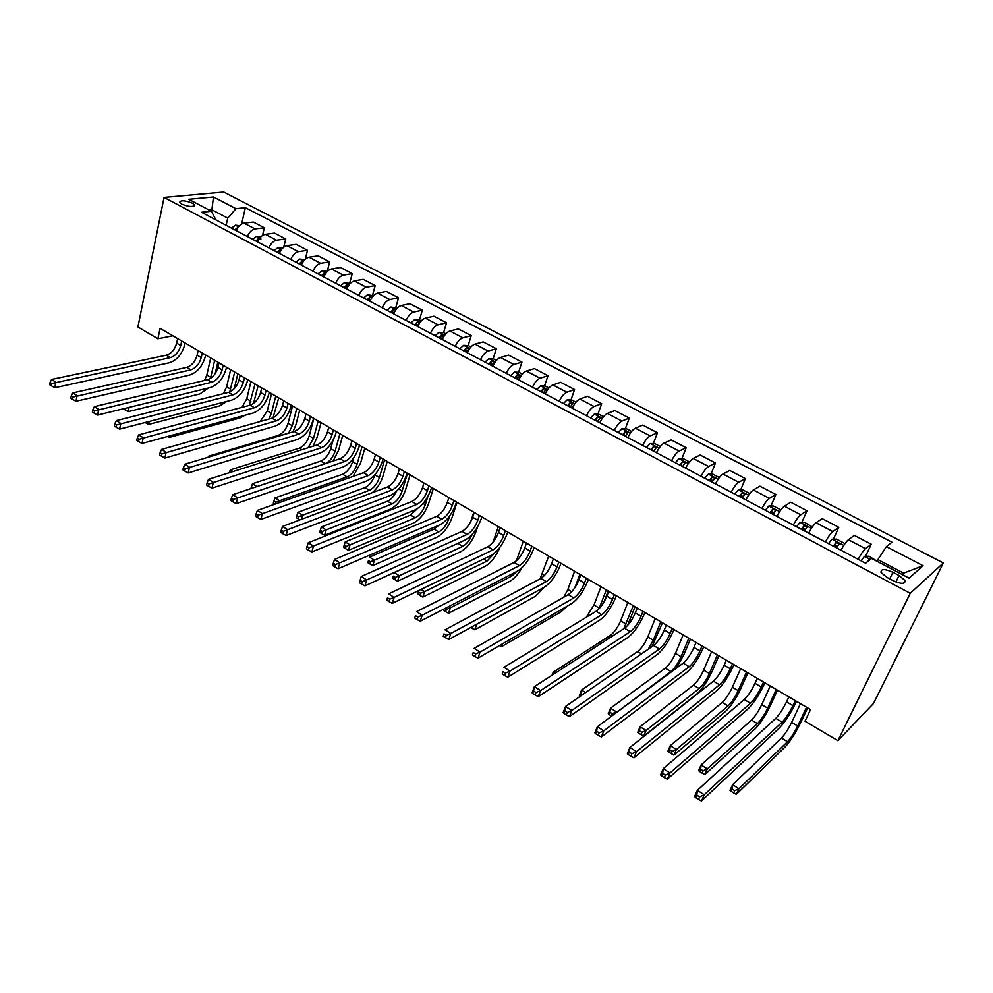 <?xml version="1.0" encoding="UTF-8"?>
<svg xmlns="http://www.w3.org/2000/svg" width="993" height="993" viewBox="0 0 993 993"><rect width="100%" height="100%" fill="white"/><g stroke="black" fill="none" stroke-linecap="round" stroke-linejoin="round"><path stroke-width="1.49" d="M181.682 204.136C189.204 206.991 193.449 207.214 194.405 204.806L192.282 203.118C184.785 200.263 180.552 200.052 179.572 202.448L181.682 204.136M943.35 562.969L223.723 192.034L164.056 197.421L910.246 593.293L943.35 562.969L873.443 703.54L837.893 740.666L910.246 593.293M837.893 740.666L805.013 721.228L810.549 709.573L160.084 328.323L157.899 338.774L172.869 335.82M899.05 575.506L892.906 572.266C884.651 568.704 880.692 568.766 881.039 572.44L886.898 577.38L893.104 580.657C901.396 584.256 905.368 584.207 905.008 580.508L899.05 575.506L895.922 581.96M902.091 574.463L903.63 573.122L877.899 559.605L886.377 546.646L891.987 542.178L245.358 207.698L241.647 223.984M886.377 546.646L923.068 565.712L909.067 578.125L871.618 558.438L865.623 563.242L201.517 212.279L211.435 211.248L188.707 199.295L213.47 196.986L235.974 208.679L245.358 207.698M157.899 338.774L137.915 326.97L164.056 197.421M211.435 211.248L215.866 219.863M211.521 211.41L211.869 209.796L209.2 210.069M877.092 561.318L877.899 559.605M226.131 225.287L227.732 218.125L211.869 209.796L213.47 196.986M858.151 559.295C860.943 554.069 863.401 550.532 865.499 548.682L871.258 544.226L865.586 556.316M236.371 230.699C238.246 226.33 240.79 223.822 244.005 223.152L253.339 222.06L264.337 227.782L262.537 235.453M257.671 241.957C259.57 237.563 262.127 235.006 265.317 234.311L274.564 233.119L285.748 238.953L283.75 247.195M279.343 253.401C281.267 248.982 283.824 246.401 286.989 245.668L296.15 244.377L307.52 250.31L305.298 259.235M301.388 265.057C303.349 260.6 305.906 257.981 309.046 257.212L318.12 255.834L329.688 261.867L327.218 271.437M323.83 276.923C325.828 272.43 328.385 269.786 331.488 268.966L340.462 267.477L352.242 273.621L349.673 283.241M346.681 288.988C348.704 284.47 351.261 281.789 354.327 280.932L363.202 279.331L375.193 285.587L372.536 295.256M369.93 301.276C371.99 296.721 374.547 294.002 377.588 293.121L386.351 291.408L398.553 297.763L395.797 307.495M393.613 313.8C395.698 309.208 398.255 306.452 401.259 305.521L409.91 303.697L422.335 310.164L419.493 319.945L414.689 319.56L410.854 322.911M417.718 326.536C419.853 321.918 422.397 319.113 425.376 318.145L433.904 316.196L446.552 322.799L443.598 332.655M442.282 339.519C444.442 334.864 446.999 332.022 449.928 331.004L458.332 328.944L471.216 335.659L468.137 345.626M466.561 350.728L466.238 351.758M467.306 352.738C469.503 348.046 472.047 345.167 474.939 344.112L483.219 341.915L496.339 348.754L493.124 358.833M491.473 364.021L491.063 365.3M492.789 366.206C495.035 361.477 497.567 358.56 500.422 357.455L508.565 355.134L521.933 362.097L518.582 372.301M516.832 377.638L516.472 378.73M518.768 379.934C521.04 375.168 523.584 372.214 526.389 371.059L534.395 368.589L548.012 375.702L544.524 386.016M542.625 391.639L542.364 392.409M545.244 393.936C547.565 389.132 550.097 386.128 552.865 384.924L560.71 382.317L574.587 389.554L570.95 400.005M568.753 406.298L570.193 402.612L567.537 405.715M572.241 408.197C574.599 403.357 577.132 400.316 579.838 399.062L587.533 396.294L601.684 403.679L597.885 414.255M599.76 422.745C602.155 417.867 604.687 414.776 607.344 413.46L614.866 410.556L629.301 418.078L625.329 428.79M627.824 437.578C630.27 432.663 632.789 429.522 635.396 428.157L642.744 425.091L657.465 432.762L653.32 443.623M656.46 452.709C658.942 447.744 661.45 444.566 664.007 443.139L671.181 439.911L686.188 447.731L681.856 458.741M685.666 468.137C688.186 463.148 690.706 459.908 693.188 458.431L700.177 455.03L715.481 463.011L710.963 474.182M715.469 483.889C718.038 478.849 720.546 475.573 722.966 474.033L729.756 470.446L745.371 478.601L740.654 489.921M745.892 499.963C748.511 494.886 751.006 491.547 753.364 489.946L759.93 486.185L775.881 494.502L770.94 506.008M776.936 516.372C779.617 511.258 782.099 507.87 784.383 506.194L790.738 502.247L807.011 510.737L801.847 522.417M808.65 533.129C811.368 527.978 813.838 524.527 816.06 522.79L822.179 518.644L838.8 527.308L833.388 539.187M841.034 550.246C843.802 545.045 846.259 541.533 848.407 539.733L854.29 535.388L871.258 544.226M825.406 541.979C828.15 536.803 830.62 533.328 832.792 531.553L838.8 527.308M793.345 525.049C796.038 519.91 798.521 516.484 800.78 514.784L807.011 510.737M761.954 508.453C764.598 503.364 767.092 499.988 769.414 498.349L775.881 494.502M731.208 492.205C733.802 487.153 736.297 483.839 738.693 482.263L745.371 478.601M701.083 476.292C703.64 471.278 706.147 468.013 708.605 466.499L715.481 463.011M671.578 460.69C674.073 455.713 676.593 452.498 679.113 451.058L686.188 447.731M642.645 445.398C645.102 440.47 647.622 437.305 650.204 435.915L657.465 432.762M614.282 430.416C616.703 425.525 619.235 422.397 621.866 421.069L629.301 418.078M586.491 415.719C588.861 410.866 591.394 407.788 594.075 406.509L601.684 403.679M559.22 401.321C561.554 396.492 564.086 393.464 566.829 392.235L574.587 389.554M532.471 387.183C534.768 382.392 537.312 379.413 540.093 378.234L548.012 375.702M506.244 373.318C508.49 368.564 511.035 365.635 513.865 364.505L521.933 362.097M480.5 359.714C482.71 354.998 485.267 352.105 488.134 351.026L496.339 348.754M455.228 346.358C457.413 341.679 459.958 338.824 462.875 337.794L471.216 335.659M430.441 333.263C432.588 328.621 435.133 325.803 438.087 324.81L446.552 322.799M406.1 320.391C408.21 315.786 410.754 313.006 413.746 312.063L422.335 310.164M382.193 307.756C384.266 303.188 386.823 300.445 389.839 299.538L398.553 297.763M358.721 295.355C360.757 290.812 363.314 288.107 366.367 287.238L375.193 285.587M335.659 283.166C337.67 278.661 340.227 275.992 343.317 275.173L352.242 273.621M313.006 271.201C314.992 266.732 317.549 264.088 320.665 263.306L329.688 261.867M290.763 259.446C292.712 255.002 295.256 252.396 298.409 251.651L307.52 250.31M268.892 247.89C270.816 243.471 273.36 240.914 276.538 240.194L285.748 238.953M247.394 236.52C249.293 232.151 251.837 229.619 255.04 228.924L264.337 227.782M235.974 208.679L227.732 218.125M903.63 573.122L923.068 565.712M788.864 696.863L786.53 701.877C782.98 709.126 779.393 714.6 775.781 718.324L697.359 790.354L704.273 794.748L701.48 800.966L779.48 727.857C784.867 722.234 790.229 714.004 795.567 703.181L796.448 701.306M795.269 700.611L792.91 705.626C789.336 712.887 785.761 718.386 782.161 722.122L704.273 794.748L699.606 796.932L696.838 795.157L695.721 797.652L698.489 799.415L699.606 796.932M695.721 797.652L694.579 796.56L697.359 790.354L696.838 795.157M698.489 799.415L701.48 800.966M877.142 561.219L869.012 556.217L864.469 556.341L861.068 560.834M800.457 703.665L791.632 722.395C788.256 729.222 784.867 734.435 781.466 738.047L732.586 784.706L738.966 788.703L736.347 794.375L784.979 747.071C790.043 741.622 795.108 733.802 800.184 723.599L807.644 707.872M870.129 559.63L868.627 559.853L866.852 562.249M806.564 707.239L797.689 725.995C794.288 732.822 790.9 738.06 787.523 741.684L738.966 788.703L734.733 790.689L732.189 789.075L731.133 791.347L733.69 792.96L734.733 790.689M731.133 791.347L729.979 790.378L732.586 784.706L732.189 789.075M733.69 792.96L736.347 794.375M757.274 678.343L755.028 683.333C751.577 690.545 747.99 695.944 744.266 699.544L663.25 768.644L670.002 772.951L667.321 779.133L747.928 708.977C753.476 703.54 758.838 695.435 764.014 684.661L764.871 682.799M763.543 682.017L761.271 687.019C757.796 694.231 754.208 699.655 750.509 703.267L670.002 772.951L665.36 775.074L662.654 773.348L661.586 775.831L664.28 777.556L665.36 775.074M661.586 775.831L660.581 774.825L663.25 768.644L662.654 773.348M664.28 777.556L667.321 779.133M726.33 660.221L724.17 665.186C720.806 672.36 717.219 677.685 713.408 681.161L629.922 747.444L636.525 751.639L633.944 757.808L717.033 690.495C722.718 685.232 728.08 677.251 733.119 666.526L733.939 664.677M732.474 663.808L730.289 668.785C726.913 675.96 723.326 681.31 719.528 684.81L636.525 751.639L631.908 753.737L629.264 752.049L628.234 754.519L630.878 756.207L631.908 753.737M628.234 754.519L627.365 753.6L629.922 747.444L629.264 752.049M630.878 756.207L633.944 757.808M696.031 642.459L693.933 647.411C690.681 654.536 687.094 659.786 683.184 663.15L597.352 726.715L603.806 730.823L601.336 736.967L686.771 672.398C692.593 667.308 697.955 659.426 702.858 648.764L703.64 646.915M702.039 645.971L699.928 650.936C696.652 658.074 693.064 663.336 689.179 666.725L603.806 730.823L599.213 732.871L596.632 731.22L595.639 733.678L598.22 735.329L599.213 732.871M595.639 733.678L594.906 732.859L597.352 726.715L596.632 731.22M598.22 735.329L601.336 736.967M844.497 544.375L844.236 543.196L836.491 539.137L831.935 539.211L828.485 543.618M770.258 685.964L761.73 704.633C758.441 711.422 755.052 716.574 751.552 720.062L701.108 764.97L707.351 768.88L704.819 774.54L755.028 728.999C760.241 723.723 765.305 716.003 770.245 705.849L777.457 690.172M836.503 547.851L839.209 543.68L835.945 542.637L833.388 546.212M834.058 546.56L836.516 545.79M776.253 689.465L767.663 708.158C764.362 714.96 760.973 720.111 757.485 723.624L707.351 768.88L703.131 770.829L700.636 769.252L699.631 771.524L702.125 773.088L703.131 770.829M699.631 771.524L698.588 770.618L701.108 764.97L700.636 769.252M702.125 773.088L704.819 774.54M812.336 526.96L804.653 522.392L800.06 522.43L796.572 526.749M740.654 668.612L732.4 687.218C729.21 693.97 725.821 699.047 722.234 702.436L670.275 745.644L676.394 749.479L673.949 755.114L725.672 711.286C731.009 706.16 736.086 698.551 740.89 688.459L747.866 672.832M804.429 530.895L807.172 526.786L803.958 525.781L801.388 529.294M802.121 529.679L804.479 528.897M746.525 672.05L738.221 690.669C735.006 697.434 731.618 702.523 728.055 705.936L676.394 749.479L672.199 751.378L669.754 749.852L668.785 752.098L671.231 753.637L672.199 751.378M668.785 752.098L667.855 751.279L670.275 745.644L669.754 749.852M671.231 753.637L673.949 755.114M780.87 509.893L773.46 506.008L768.855 506.008L765.33 510.241M711.621 651.594L703.652 670.138C700.537 676.866 697.148 681.868 693.486 685.145L640.088 726.727L646.083 730.476L643.725 736.098L696.887 693.908C702.349 688.943 707.426 681.446 712.093 671.392L718.845 655.827M773.013 514.3L775.781 510.241L772.628 509.272L770.034 512.723M770.841 513.145L773.113 512.351M717.393 654.97L709.362 673.527C706.234 680.255 702.833 685.269 699.184 688.571L646.083 730.476L641.912 732.35L639.517 730.848L638.573 733.095L640.969 734.597L641.912 732.35M638.573 733.095L637.754 732.337L640.088 726.727L639.517 730.848M640.969 734.597L643.725 736.098M666.34 625.056L664.317 629.984C661.152 637.084 657.565 642.26 653.568 645.512L565.526 706.457L571.831 710.479L569.461 716.598L657.118 654.66C663.076 649.732 668.438 641.962 673.204 631.362L673.962 629.512M672.236 628.507L670.201 633.435C667.011 640.547 663.423 645.735 659.439 649.012L571.831 710.479L567.264 712.477L564.732 710.876L563.788 713.322L566.308 714.935L567.264 712.477M563.788 713.322L563.168 712.577L565.526 706.457L564.732 710.876M566.308 714.935L569.461 716.598M749.789 493.558L742.913 489.946L738.283 489.909L734.721 494.067M676.295 668.252L683.854 654.648L690.383 639.144M742.255 498.039L745.048 494.03L741.932 493.099L739.338 496.5M740.195 496.959L742.392 496.14M688.807 638.226L681.049 656.708C677.996 663.411 674.607 668.351 670.883 671.553L615.958 712.937M683.159 634.912L675.451 653.382C672.422 660.072 669.034 665.012 665.285 668.19L610.521 708.195L616.392 711.869L612.247 713.706L609.888 712.229L608.994 714.476L611.34 715.941L612.247 713.706M608.994 714.476L608.275 713.781L610.521 708.195L609.888 712.229M637.245 608.001L635.297 612.917C632.218 619.967 628.631 625.081 624.547 628.221L534.395 686.647L540.564 690.582L538.28 696.676L628.072 637.283C634.155 632.516 639.517 624.858 644.134 614.307L644.879 612.47M643.017 611.378L641.056 616.293C637.953 623.368 634.378 628.482 630.307 631.647L540.564 690.582L536.021 692.543L533.551 690.967L532.645 693.412L535.103 694.988L536.021 692.543M532.645 693.412L532.136 692.742L534.395 686.647L533.551 690.967M535.103 694.988L538.28 696.676M719.342 477.546L712.974 474.207L708.332 474.145L704.732 478.216M651.967 646.617L662.468 622.785M712.118 482.114L714.923 478.154L711.869 477.261L709.25 480.6M710.181 481.096L712.291 480.264M660.779 621.792L653.27 640.212L648.355 649.124M655.243 618.552L647.784 636.947C644.829 643.613 641.453 648.479 637.63 651.569L581.563 690.036L585.597 692.568M582.27 694.864L580.88 693.995L580.16 696.329M580.011 696.23L579.391 695.609L581.563 690.036L580.88 693.995M608.734 591.282L606.847 596.172C603.856 603.198 600.281 608.237 596.11 611.278L503.96 667.284L509.992 671.119L507.795 677.189L599.598 620.24C605.804 615.635 611.154 608.076 615.648 597.587L616.355 595.763M614.394 594.608L612.495 599.499C609.479 606.524 605.904 611.576 601.758 614.642L509.992 671.119L505.462 673.055L503.054 671.516L502.185 673.949L504.593 675.488L505.462 673.055M502.185 673.949L503.054 671.516M504.593 675.488L507.795 677.189M689.502 461.869L683.631 458.778L678.964 458.679L675.339 462.688M627.415 625.689L635.086 606.735M682.576 466.511L685.406 462.601L682.402 461.733L679.771 465.022M680.751 465.543L682.402 461.733M633.286 605.68L623.778 628.73M627.849 602.49L620.637 620.824C617.77 627.452 614.382 632.256 610.484 635.247L553.188 672.249L554.938 673.341M552.083 675.19L553.188 672.249L552.704 674.781M580.781 574.897L578.956 579.775C576.052 586.764 572.477 591.729 568.232 594.67L474.182 648.33L480.078 652.091L477.981 658.136L571.683 603.545C578 599.089 583.35 591.629 587.719 581.19L588.402 579.378M586.329 578.149L584.492 583.028C581.563 590.016 577.988 595.006 573.768 597.96L480.078 652.091L475.585 653.99L473.214 652.475L472.383 654.896L474.741 656.41L475.585 653.99M472.383 654.896L473.214 652.475M474.741 656.41L477.981 658.136M660.271 446.502L654.871 443.66L650.192 443.536L646.542 447.458M603.881 602.217L608.212 590.984M653.63 451.207L656.485 447.359L653.518 446.515L650.874 449.755M651.917 450.301L653.518 446.515M606.313 589.867L599.027 608.808M600.976 586.739L594 604.998L586.267 617.261M553.374 558.836L551.611 563.689C548.781 570.64 545.219 575.53 540.9 578.385L445.038 629.798L450.81 633.472L448.799 639.492L544.313 587.173C550.743 582.854 556.08 575.506 560.337 565.116L560.995 563.304M558.811 562.026L557.036 566.879C554.193 573.83 550.619 578.745 546.324 581.613L450.81 633.472L446.341 635.334L444.032 633.857L443.226 636.265L445.534 637.742L446.341 635.334M443.226 636.265L444.032 633.857M445.534 637.742L448.799 639.492M631.61 431.434L626.67 428.839L621.978 428.678L618.291 432.538M625.242 436.212L628.122 432.402L625.193 431.595L622.549 434.785M623.641 435.356L625.193 431.595M579.838 574.351L574.885 587.62M574.599 571.285L567.859 589.47L563.788 597.203M502.57 643.812L501.564 646.629L560.971 611.887L567.189 606.164M499.591 645.549L501.564 646.629M526.489 543.084L524.8 547.913C522.045 554.826 518.47 559.655 514.101 562.41L416.526 611.651L422.174 615.238L420.238 621.246L517.477 571.124C524.006 566.941 529.343 559.692 533.477 549.352L534.11 547.553M531.826 546.212L530.113 551.041C527.345 557.967 523.783 562.808 519.413 565.588L422.174 615.238L417.73 617.075L415.471 615.623L414.702 618.031L416.961 619.471L417.73 617.075M414.702 618.031L415.471 615.623M416.961 619.471L420.238 621.246M603.521 416.675L599.015 414.304L594.311 414.118L590.599 417.904M597.414 421.504L600.306 417.755L597.426 416.961L594.782 420.101M595.912 420.709L597.426 416.961M548.707 556.105L540.093 578.82M538.057 590.599L476.69 624.299L474.803 629.785L535.289 596.383L544.338 587.161M470.756 627.464L471.886 628.184L472.457 626.533M471.886 628.184L474.803 629.785M500.124 527.631L498.486 532.434C495.805 539.311 492.243 544.077 487.799 546.746L388.611 593.876L394.147 597.401L392.285 603.372L491.15 555.372C497.778 551.326 503.103 544.164 507.125 533.899L507.746 532.099M505.35 530.696L503.712 535.512C501.018 542.389 497.456 547.168 493.024 549.861L394.147 597.401L389.715 599.201L387.506 597.786L386.761 600.169L388.983 601.584L389.715 599.201M386.761 600.169L387.506 597.786M388.983 601.584L392.285 603.372M575.965 402.19L571.881 400.042L567.164 399.831L563.441 403.543M570.131 407.08L573.035 403.381L570.193 402.612M523.299 541.21L516.397 560.809M516.856 571.434L511.891 575.965L450.375 607.803L448.563 613.277L510.067 581.166C514.151 578.82 518.098 574.351 521.908 567.773M448.538 606.649L450.375 607.803L446.353 609.454L444.889 608.535M443.995 608.994L443.548 610.335L445.621 611.651L446.353 609.454M443.548 610.335L443.648 609.168M445.621 611.651L448.563 613.277M474.257 512.462L472.68 517.254C470.074 524.093 466.511 528.797 462.006 531.379L361.266 576.486L366.69 579.937L364.915 585.882L465.32 539.919C472.047 536.009 477.372 528.946 481.282 518.718L481.878 516.931M479.383 515.479L477.794 520.27C475.175 527.109 471.625 531.838 467.132 534.433L366.69 579.937L362.296 581.699L360.124 580.309L359.416 582.692L361.589 584.083L362.296 581.699M361.589 584.083L364.915 585.882M361.266 576.486L360.124 580.309M548.943 387.99L545.281 386.054L540.552 385.818L536.803 389.467M543.357 392.93L546.287 389.281L543.481 388.536L540.813 391.59M542.054 392.247L543.481 388.536M498.337 526.588L493.062 542.166M494.489 553.126L487.066 561.045L424.57 591.629L422.819 597.078L485.304 566.221C491.15 562.721 496.016 556.403 499.913 547.292M421.044 589.408L424.57 591.629L420.56 593.255L418.525 591.965L417.83 594.149L419.865 595.44L420.56 593.255M417.83 594.149L418.81 590.5M419.865 595.44L422.819 597.078M418.934 590.438L418.525 591.965M448.873 497.592L447.346 502.359C444.814 509.161 441.264 513.803 436.697 516.298L334.504 559.456L339.805 562.832L338.104 568.753L439.986 524.763C446.8 520.977 452.1 514.002 455.911 503.836L456.482 502.048M453.913 500.546L452.374 505.313C449.829 512.127 446.279 516.782 441.724 519.289L339.805 562.832L335.435 564.558L333.313 563.205L332.643 565.576L334.753 566.929L335.435 564.558M334.753 566.929L338.104 568.753M334.504 559.456L333.313 563.205M522.442 374.063L519.165 372.338L514.424 372.065L510.663 375.652M459.188 542.737L394.246 572.613L399.26 575.754L397.572 581.178L460.988 551.549C467.368 547.788 472.395 541.098 476.069 531.491L477.658 526.712M517.092 379.053L520.034 375.453L517.266 374.733L514.597 377.737M515.876 378.407L517.266 374.733M473.835 512.214L470.645 521.908M472.32 534.234C469.739 540.167 466.536 544.214 462.688 546.386L399.26 575.754L395.276 577.355L393.265 576.101L392.595 578.274L394.606 579.527L395.276 577.355M392.595 578.274L393.265 576.101M394.606 579.527L397.572 581.178M423.961 482.983L422.497 487.737C420.027 494.502 416.489 499.094 411.859 501.502L308.277 542.761L313.478 546.076L311.839 551.971L415.111 509.881C422.013 506.219 427.313 499.33 431.012 489.226L431.57 487.451M428.902 485.887L427.424 490.641C424.942 497.406 421.404 502.011 416.799 504.444L309.133 547.776L307.048 546.448L306.403 548.806L308.475 550.134L309.133 547.776M308.475 550.134L311.839 551.971M308.277 542.761L307.048 546.448M496.438 360.385L493.546 358.87L488.792 358.572L485.006 362.097M438.782 525.285L434.003 529.145L369.508 557.11L374.423 560.189L372.797 565.588L437.106 537.139C443.561 533.489 448.575 526.886 452.163 517.316L456.979 502.346M491.324 365.436L494.278 361.874L491.547 361.179L488.879 364.146M490.194 364.841L491.547 361.179M449.755 515.826L448.811 518.756C446.416 525.16 443.052 529.579 438.745 532L374.423 560.189L370.451 561.765L368.49 560.524L367.844 562.696L369.806 563.925L370.451 561.765M367.844 562.696L368.49 560.524M369.806 563.925L372.797 565.588M399.509 468.659L398.094 473.376C395.686 480.115 392.161 484.646 387.481 486.98L282.583 526.414L287.685 529.666L286.121 535.525L390.708 495.284C397.684 491.734 402.972 484.932 406.571 474.877L407.105 473.115M404.362 471.501L402.935 476.23C400.527 482.97 396.989 487.513 392.322 489.859L283.365 531.329L281.317 530.026L280.696 532.385L282.732 533.675L283.365 531.329M282.732 533.675L286.121 535.525M282.583 526.414L281.317 530.026M470.918 346.979L468.386 345.638L463.632 345.328L459.833 348.791M417.345 508.701L410.568 515.057L345.229 541.88L350.045 544.909L348.481 550.296L413.634 522.976C420.163 519.438 425.178 512.909 428.666 503.389L433.333 488.482M466.027 352.068L469.006 348.555L466.313 347.885L463.632 350.802M464.985 351.522L466.313 347.885M427.822 496.587L425.277 504.767C422.931 511.147 419.58 515.504 415.223 517.849L346.098 546.46L344.174 545.244L343.553 547.404L345.477 548.62L346.098 546.46M345.477 548.62L348.481 550.296M345.229 541.88L344.174 545.244M375.491 454.583L374.138 459.287C371.804 465.978 368.266 470.459 363.55 472.718L257.41 510.402L262.4 513.58L260.898 519.413L366.74 480.947C373.79 477.521 379.065 470.806 382.578 460.789L383.087 459.039M380.257 457.376L378.892 462.08C376.546 468.783 373.008 473.276 368.304 475.548L258.106 515.218L256.107 513.94L255.511 516.273L257.51 517.552L258.106 515.218M257.51 517.552L260.898 519.413M257.41 510.402L256.107 513.94M445.882 333.809L443.697 332.667L438.943 332.32L435.12 335.733M396.306 491.535C393.811 496.438 390.894 499.665 387.543 501.204L321.397 526.948L326.126 529.914L324.624 535.277L390.584 509.049C397.175 505.636 402.177 499.181 405.591 489.71L410.084 474.853M441.202 338.948L444.194 335.485L441.525 334.827L438.844 337.694M440.247 338.439L441.525 334.827M407.49 473.338L402.14 491.026C399.869 497.369 396.517 501.688 392.111 503.96L322.204 531.441L320.305 530.25L319.709 532.397L321.608 533.589L322.204 531.441M321.608 533.589L324.624 535.277M321.397 526.948L320.305 530.25M351.919 440.768L350.603 445.447C348.332 452.113 344.819 456.532 340.04 458.716L232.722 494.688L237.625 497.803L236.185 503.625L343.206 466.871C350.33 463.557 355.606 456.917 359.019 446.962L359.516 445.212M356.599 443.511L355.283 448.203C352.999 454.868 349.474 459.3 344.708 461.497L233.355 499.417L231.394 498.176L230.823 500.497L232.772 501.75L233.355 499.417M232.772 501.75L236.185 503.625M232.722 494.688L231.394 498.176M421.293 320.888L419.456 319.92M372.35 492.665C377.253 488.345 380.766 482.871 382.901 476.255L387.245 461.472M419.791 322.762L417.197 322.005L414.515 324.835M416.824 326.064L419.456 323.271M415.955 325.605L417.197 322.005M384.576 459.908L379.413 477.534C377.191 483.839 373.852 488.097 369.396 490.306L302.642 515.193L301.537 519.289M374.982 474.604L374.907 474.853C372.698 481.158 369.371 485.416 364.903 487.6L297.999 512.276L302.642 515.193L298.744 516.695L296.882 515.528L296.311 517.663L298.161 518.83L298.744 516.695M298.161 518.83L300.01 519.86M297.999 512.276L296.882 515.528M328.77 427.201L327.504 431.856C325.294 438.484 321.782 442.853 316.966 444.963L208.53 479.296L213.334 482.35L211.956 488.134L320.094 453.044C327.293 449.841 332.543 443.288 335.87 433.382L336.354 431.632M333.375 429.895L332.096 434.562C329.875 441.19 326.362 445.572 321.546 447.694L209.089 483.939L207.165 482.71L206.618 485.031L208.53 486.26L209.089 483.939M208.53 486.26L211.956 488.134M208.53 479.296L207.165 482.71M397.15 308.202L390.87 307.023L387.022 310.312M353.098 476.429L360.596 463.036L364.803 448.315M395.797 309.866L393.302 309.419L390.621 312.212M392.893 313.416L395.04 311.008M392.098 312.994L393.302 309.419M362.06 446.713L357.07 464.252C354.911 470.533 351.572 474.741 347.078 476.888L279.592 500.745L279.07 502.706M353.719 457.823L352.652 461.633C350.492 467.902 347.165 472.097 342.659 474.232L275.024 497.878L279.592 500.745L275.706 502.222L273.882 501.068L273.323 503.203L274.9 504.183M275.222 504.072L275.706 502.222M275.024 497.878L273.882 501.068M306.03 413.87L304.814 418.512C302.666 425.103 299.154 429.41 294.3 431.459L184.81 464.203L189.514 467.194L188.198 472.953L297.404 439.465C304.652 436.361 309.903 429.882 313.143 420.039L313.602 418.301M310.548 416.514L309.32 421.156C307.16 427.76 303.647 432.079 298.794 434.14L185.294 468.758L183.407 467.554L182.886 469.863L184.76 471.067L185.294 468.758M184.76 471.067L188.198 472.953M184.81 464.203L183.407 467.554M373.455 295.74L367.484 294.71L363.624 297.95M333.151 461.025L338.675 450.04L342.734 435.381M372.412 297.664L369.843 297.056L367.149 299.812M369.384 300.991L371.034 299.03M368.664 300.606L369.843 297.056M339.929 433.73L335.113 451.207C333.003 457.463 329.676 461.621 325.133 463.694L256.939 486.57L252.47 483.74L250.857 488.618M333.027 440.346L330.756 448.625C328.658 454.868 325.332 459.027 320.789 461.075L252.47 483.74M252.942 487.911L251.291 486.88M283.688 400.775L282.521 405.392C280.423 411.946 276.923 416.216 272.02 418.19L161.536 449.395L166.154 452.336L164.9 458.058L275.098 426.121C282.422 423.13 287.66 416.725 290.8 406.931L291.247 405.206M288.131 403.381L286.94 407.999C284.842 414.565 281.342 418.835 276.451 420.821L161.958 453.863L160.109 452.684L159.612 454.98L161.449 456.159L161.958 453.863M161.449 456.159L164.9 458.058M161.536 449.395L160.109 452.684M350.169 283.502L344.509 282.608L340.636 285.798M313.043 446.205L317.115 437.268L321.037 422.67M348.853 285.078L346.793 284.917L344.099 287.635M346.296 288.789L347.451 287.337M345.651 288.442L346.793 284.917M318.17 420.982L313.515 438.385L308.004 447.793M313.862 418.463L309.233 435.84C307.197 442.059 303.883 446.155 299.29 448.153L230.314 469.85L233.02 471.538M230.314 469.85L229.184 472.755M261.742 387.915L260.613 392.508C258.577 399.025 255.077 403.245 250.149 405.156L138.71 434.872L143.24 437.752L142.036 443.461L253.19 413.014C260.576 410.121 265.789 403.791 268.855 394.047L269.289 392.334M266.099 390.46L264.957 395.065C262.909 401.594 259.421 405.814 254.493 407.738L139.07 439.266L137.257 438.112L136.773 440.383L138.586 441.55L139.07 439.266M138.586 441.55L142.036 443.461M138.71 434.872L137.257 438.112M327.305 271.486L321.943 270.729L318.058 273.869M292.96 431.856L295.914 424.706L299.712 410.159M325.977 273.05L324.152 272.988L321.459 275.669M323.619 276.811L324.277 275.917M323.035 276.501L324.152 272.988M296.77 408.446L292.277 425.774L288.553 433.171M292.538 405.963L288.082 423.279C286.083 429.46 282.769 433.507 278.152 435.443L208.555 456.209L209.511 456.817M208.555 456.209L208.145 457.227M240.169 375.267L239.077 379.847C237.091 386.327 233.616 390.497 228.638 392.334L116.318 420.622L120.761 423.452L119.619 429.125L231.667 400.142C239.102 397.337 244.303 391.081 247.294 381.386L247.704 379.686M244.452 377.774L243.359 382.367C241.361 388.846 237.886 393.029 232.908 394.879L116.615 424.93L114.828 423.8L114.381 426.071L116.156 427.201L116.615 424.93M116.156 427.201L119.619 429.125M116.318 420.622L114.828 423.8M304.839 259.682L299.762 259.049L295.864 262.14M273.025 417.83L278.735 397.87M303.498 261.246L301.909 261.258L299.216 263.902M300.817 264.759L301.909 261.258M275.744 396.108L271.399 413.373L268.88 419.071M271.573 393.675L267.266 410.916L260.191 421.529M218.969 362.842L217.926 367.398C215.99 373.852 212.514 377.961 207.512 379.748L94.347 406.634L98.704 409.414L97.612 415.062L210.504 387.481C217.988 384.763 223.189 378.594 226.094 368.949L226.491 367.249M223.189 365.312L222.122 369.868C220.185 376.322 216.71 380.456 211.708 382.243L94.583 410.879L92.833 409.761L92.399 412.021L94.136 413.138L94.583 410.879M94.136 413.138L97.612 415.062M94.347 406.634L92.833 409.761M282.757 248.076L277.953 247.58L274.056 250.608M253.538 403.419L258.093 385.768M281.404 249.665L280.038 249.739L277.345 252.346M278.971 253.215L280.038 249.739M255.052 383.981L249.218 405.392M250.944 381.585L246.785 398.752L242.044 407.316M169.518 435.927L169.182 437.454L239.785 418.041L244.973 415.273M167.482 436.486L169.182 437.454M198.128 350.628L197.123 355.159C195.236 361.576 191.773 365.647 186.734 367.373L72.774 392.918L77.057 395.636L76.014 401.259L189.713 375.031C197.235 372.412 202.423 366.305 205.253 356.723L205.638 355.022M202.274 353.049L201.256 357.592C199.357 364.021 195.894 368.093 190.867 369.83L72.948 397.076L71.235 395.984L70.826 398.23L72.539 399.323L72.948 397.076M72.539 399.323L76.014 401.259M72.774 392.918L71.235 395.984M260.973 236.756L256.529 236.297L252.619 239.288M234.286 388.66L237.799 373.877M260.973 238.953L258.552 238.419L255.859 240.989M257.51 241.87L258.552 238.419M234.696 372.052L229.706 391.987M230.661 369.694L226.652 386.786L223.326 393.675M149.136 421.491L148.516 424.445L219.639 405.889L226.925 401.358M145.412 422.683L148.516 424.445M177.648 338.613L176.667 343.131C174.842 349.511 171.392 353.533 166.315 355.209L51.599 379.438L55.807 382.119L54.814 387.717L169.257 362.805C176.841 360.273 182.004 354.24 184.76 344.695L185.132 343.007M181.719 341.009L180.738 345.527C178.889 351.907 175.438 355.941 170.374 357.617L51.723 383.534L50.047 382.454L49.65 384.701L51.326 385.768L51.723 383.534M51.326 385.768L54.814 387.717M51.599 379.438L50.047 382.454M239.561 225.647L235.465 225.212L231.543 228.154M215.208 373.579L217.827 362.172M238.295 227.136L234.733 229.83M214.674 360.322L210.491 378.407M210.702 358.001L206.842 375.019L204.533 380.456M123.492 408.744L125.081 409.886L125.403 408.272M129.065 407.378L128.184 411.648L199.829 393.936L208.604 387.94M125.081 409.886L128.184 411.648M848.407 539.733L865.499 548.682M816.06 522.79L832.792 531.553M784.383 506.194L800.78 514.784M753.364 489.946L769.414 498.349M722.966 474.033L738.693 482.263M693.188 458.431L708.605 466.499M664.007 443.139L679.113 451.058M635.396 428.157L650.204 435.915M607.344 413.46L621.866 421.069M579.838 399.062L594.075 406.509M552.865 384.924L566.829 392.235M526.389 371.059L540.093 378.234M500.422 357.455L513.865 364.505M474.939 344.112L488.134 351.026M449.928 331.004L462.875 337.794M425.376 318.145L438.087 324.81M401.259 305.521L413.746 312.063M377.588 293.121L389.839 299.538M354.327 280.932L366.367 287.238M331.488 268.966L343.317 275.173M309.046 257.212L320.665 263.306M286.989 245.668L298.409 251.651M265.317 234.311L276.538 240.194M244.005 223.152L255.04 228.924M889.716 578.869L892.906 572.266M792.91 705.626L786.53 701.877M782.161 722.122L775.781 718.324M870.414 559.407L864.58 556.341M797.689 725.995L791.632 722.395M787.523 741.684L781.466 738.047M867.882 561.43L868.627 559.853M761.271 687.019L755.028 683.333M750.509 703.267L744.266 699.544M730.289 668.785L724.17 665.186M719.528 684.81L713.408 681.161M699.928 650.936L693.933 647.411M689.179 666.725L683.184 663.15M843.814 545.405L832.047 539.211M767.663 708.158L761.73 704.633M757.485 723.624L751.552 720.062M834.356 546.125L835.945 542.637M811.405 528.338L800.184 522.43M738.221 690.669L732.4 687.218M728.055 705.936L722.234 702.436M802.418 529.257L803.958 525.781M779.666 511.631L768.967 506.008M709.362 673.527L703.652 670.138M699.184 688.571L693.486 685.145M771.139 512.736L772.628 509.272M670.201 633.435L664.317 629.984M659.439 649.012L653.568 645.512M748.585 495.271L738.395 489.909M681.049 656.708L675.451 653.382M670.883 671.553L665.285 668.19M740.493 496.55L741.932 493.099M641.056 616.293L635.297 612.917M630.307 631.647L624.547 628.221M718.125 479.247L708.443 474.145M653.27 640.212L647.784 636.947M641.478 653.878L637.63 651.569M710.479 480.686L711.869 477.261M612.495 599.499L606.847 596.172M601.758 614.642L596.11 611.278M688.298 463.532L679.088 458.692M626.024 624.026L620.637 620.824M612.16 636.252L610.484 635.247M584.492 583.028L578.956 579.775M573.768 597.96L568.232 594.67M659.067 448.141L650.303 443.536M599.288 608.138L594 604.998M557.036 566.879L551.611 563.689M546.324 581.613L540.9 578.385M630.406 433.06L622.09 428.678M571.683 591.741L567.859 589.47M530.113 551.041L524.8 547.913M519.413 565.588L514.101 562.41M602.304 418.264L594.422 414.118M544.4 575.53L542.19 574.227M503.712 535.512L498.486 532.434M493.024 549.861L487.799 546.746M574.761 403.766L567.288 399.831M517.626 559.63L516.993 559.258M511.891 575.965L510.129 574.91M477.794 520.27L472.68 517.254M467.132 534.433L462.006 531.379M547.739 389.541L540.664 385.818M487.066 561.045L483.665 558.997M452.374 505.313L447.346 502.359M441.724 519.289L436.697 516.298M521.238 375.59L514.548 372.065M462.688 546.386L457.86 543.494M427.424 490.641L422.497 487.737M416.799 504.444L411.859 501.502M495.234 361.899L488.916 358.572M448.811 518.756L447.893 518.209M438.745 532L434.003 529.145M402.935 476.23L398.094 473.376M392.322 489.859L387.481 486.98M469.714 348.469L463.756 345.328M425.277 504.767L423.08 503.476M415.223 517.849L410.568 515.057M378.892 462.08L374.138 459.287M368.304 475.548L363.55 472.718M444.678 335.286L439.055 332.332M402.14 491.026L398.727 489.003M392.111 503.96L387.543 501.204M355.283 448.203L350.603 445.447M344.708 461.497L340.04 458.716M420.089 322.353L414.813 319.56M379.413 477.534L374.907 474.853M369.396 490.306L364.903 487.6M332.096 434.562L327.504 431.856M321.546 447.694L316.966 444.963M395.959 309.642L390.994 307.036M357.07 464.252L352.652 461.633M347.078 476.888L342.659 474.232M309.32 421.156L304.814 418.512M298.794 434.14L294.3 431.459M372.251 297.168L367.609 294.722M335.113 451.207L330.756 448.625M325.133 463.694L320.789 461.075M286.94 407.999L282.521 405.392M276.451 420.821L272.02 418.19M348.977 284.917L344.633 282.62M313.515 438.385L309.233 435.84M301.909 449.73L299.29 448.153M264.957 395.065L260.613 392.508M254.493 407.738L250.149 405.156M326.114 272.876L322.055 270.741M292.277 425.774L288.082 423.279M279.083 436.001L278.152 435.443M243.359 382.367L239.077 379.847M232.908 394.879L228.638 392.334M303.647 261.047L299.874 259.061M271.399 413.373L267.266 410.916M222.122 369.868L217.926 367.398M211.708 382.243L207.512 379.748M281.578 249.429L278.077 247.592M250.857 401.172L246.785 398.752M201.256 357.592L197.123 355.159M190.867 369.83L186.734 367.373M259.881 238.01L256.653 236.309M230.649 389.169L226.652 386.786M180.738 345.527L176.667 343.131M170.374 357.617L166.315 355.209M238.556 226.789L235.589 225.225M210.777 377.352L206.842 375.019M236.955 229.358L237.426 227.285M194.169 205.948L194.405 204.806M903.692 583.226L905.008 580.508M838.812 544.549L839.209 543.68M806.812 527.593L807.172 526.786M775.459 510.998L775.781 510.241M744.75 494.75L745.048 494.03M714.65 478.837L714.923 478.154M685.158 463.247L685.406 462.601M656.249 447.98L656.485 447.359"/></g></svg>
